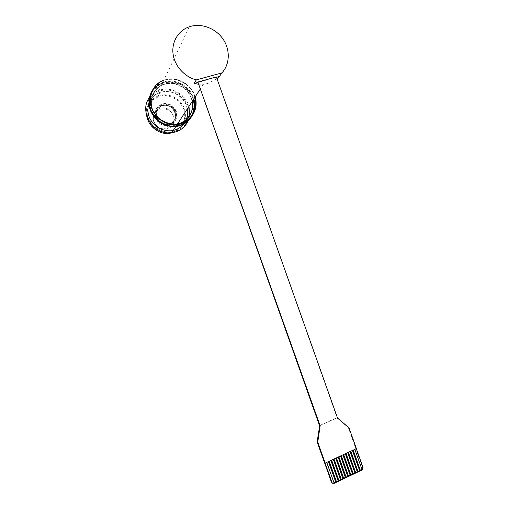 <?xml version="1.0" encoding="UTF-8"?>
<svg xmlns="http://www.w3.org/2000/svg" width="509" height="509" viewBox="0 0 509 509"><rect width="100%" height="100%" fill="white"/><g stroke="black" fill="none" stroke-linecap="round" stroke-linejoin="round"><path stroke-width="0.38" stroke-dasharray="2.54 1.91" d="M155.824 117.255C154.214 110.847 156.358 106.438 162.256 104.027C175.961 99.51 183.087 122.93 168.613 124.934C162.625 125.443 158.363 122.879 155.824 117.255M176.299 111.363C173.429 105.229 168.759 102.761 162.288 103.957C156.39 106.368 154.246 110.784 155.856 117.191C158.394 122.822 162.657 125.379 168.651 124.87C175.389 122.873 177.94 118.368 176.299 111.363M153.642 121.397C152.064 115.117 154.17 110.797 159.953 108.417C173.404 103.97 180.377 126.919 166.182 128.904C160.31 129.413 156.129 126.913 153.642 121.397M153.985 121.397C158.356 133.816 177.736 128.122 173.219 115.893C168.988 103.569 149.5 109.015 153.985 121.397M155.5 117.872C153.89 111.484 156.028 107.087 161.913 104.682C175.58 100.171 182.68 123.528 168.25 125.526C162.282 126.035 158.025 123.483 155.5 117.872M150.397 96.099C155.729 75.625 188.699 78.863 193.28 99.789M191.187 116.338L188.922 119.411M176.197 125.939C165.769 127.415 154.31 120.251 150.798 109.925M192.122 101.565C190.016 89.107 175.261 80.199 163.65 84.589L160.704 85.894C152.083 91.607 149.372 99.681 152.56 110.116C157.345 120.048 165.075 124.8 175.751 124.387C181.522 123.604 186.02 120.926 189.259 116.345M183.978 109.18L179.422 101.832C174.867 97.913 169.656 95.768 163.803 95.399C158.07 96.258 153.387 98.848 149.748 103.168C147.177 108.232 146.592 113.653 147.992 119.43L152.636 126.868C157.294 130.794 162.568 132.9 168.454 133.18C174.161 132.232 178.793 129.585 182.33 125.246C184.818 120.213 185.365 114.856 183.978 109.18M188.088 105.357L182.947 97.047C177.806 92.619 171.921 90.182 165.304 89.749C158.833 90.704 153.533 93.618 149.417 98.498C146.503 104.224 145.841 110.358 147.432 116.892L152.687 125.316C157.955 129.757 163.917 132.143 170.572 132.461C177.024 131.386 182.247 128.402 186.243 123.502C189.043 117.821 189.653 111.77 188.088 105.357M146.713 115.804C145.835 106.184 149.722 99.535 158.369 95.864C168.339 92.129 181.026 98.561 184.462 108.932C188.661 119.831 181.28 132.295 169.777 133.39M191.454 116.777L192.962 113.736M193.509 99.44L193.089 98.148C189.068 85.983 174.142 78.431 162.517 82.903C157.236 84.882 153.374 88.388 150.918 93.421M149.5 97.518C151.905 94.216 155.048 91.843 158.923 90.411C170.203 86.04 184.684 93.319 188.578 105.108L188.985 106.362M189.653 115.74L188.171 120.888M159.979 84.201L152.954 90.672C149.958 96.589 149.29 102.933 150.95 109.696C154.011 116.065 158.687 120.888 164.98 124.164C171.718 126.092 178.131 125.729 184.22 123.089L191.072 116.561C193.948 110.682 194.565 104.428 192.924 97.798C189.946 91.537 185.371 86.753 179.2 83.431C172.545 81.421 166.138 81.675 159.979 84.201M195.081 97.034C191.632 84.08 175.968 75.58 163.764 80.288L160.736 81.656C156.785 83.858 153.858 87.02 151.943 91.13M194.852 97.384C191.448 83.215 173.238 74.721 161.054 81.904C152.134 86.746 148.214 98.32 152.216 108.341C156.148 118.387 167.296 125.112 177.596 123.795M151.542 92.104C153.457 88.471 156.206 85.652 159.801 83.648L162.81 82.293C174.911 77.61 190.461 86.027 193.872 98.88M193.547 112.629L191.651 116.529M332.453 483.181L333.484 483.092L361.619 469.642L362.478 467.415L348.36 427.662L336.843 417.774L319.722 425.454M356.281 448.563L354.748 449.282L361.912 469.463L360.264 470.252M353.119 450.147L352.381 450.389L359.551 470.59L357.897 471.379M350.746 451.254L350.001 451.496L357.191 471.722L355.53 472.511M348.372 452.361L347.628 452.609L354.818 472.855L353.157 473.65M345.986 453.474L345.242 453.723L352.444 473.987L350.777 474.789M343.6 454.594L342.85 454.836L350.058 475.126L348.391 475.928M341.208 455.708L340.457 455.956L347.672 476.271L345.999 477.067M338.809 456.834L338.052 457.076L345.28 477.41L343.607 478.212M336.404 457.954L335.647 458.202L342.888 478.562L341.208 479.363M333.993 459.08L333.236 459.328L340.483 479.707L338.797 480.515M331.575 460.206L330.818 460.454L338.078 480.859L336.385 481.667M329.158 461.339L328.4 461.587L335.666 482.01L333.974 482.825M326.733 462.471L325.117 463.12M326.784 462.446L328.483 461.65M329.208 461.313L330.907 460.524M331.633 460.181L333.325 459.392M334.05 459.054L335.736 458.265M336.455 457.928L338.141 457.139M338.86 456.802L340.54 456.019M341.265 455.682L342.85 454.836M343.658 454.562L345.331 453.786M346.044 453.449L347.717 452.673M348.43 452.336L350.001 451.496M350.809 451.222L352.47 450.446M353.182 450.115L354.837 449.339M216.363 76.948L337.155 417.876L319.798 425.664M337.512 417.997L336.843 417.774M349.047 427.904L348.36 427.662M216.153 77.247L197.689 82.324M216.49 77.311L197.74 82.464M217.012 78.774L208.054 83.4L203.447 84.233L198.357 84.201M189.367 26.754L163.841 80.136C176.05 75.421 191.728 83.928 195.17 96.895M156.645 117.019C152.261 104.892 171.304 99.605 175.452 111.662C179.868 123.636 160.92 129.165 156.645 117.019M156.823 117.019C159.12 122.109 162.975 124.406 168.384 123.922C181.319 122.065 174.95 101.126 162.664 105.102C157.319 107.259 155.372 111.229 156.823 117.019C155.379 111.197 157.326 107.234 162.664 105.102L162.384 105.624C174.644 101.654 180.994 122.542 168.091 124.4C162.695 124.883 158.853 122.593 156.556 117.515C155.111 111.738 157.052 107.774 162.384 105.624C167.9 104.434 172.106 106.75 174.994 112.578C176.33 115.193 175.624 122.338 168.091 124.4L168.384 123.922C162.995 124.412 159.139 122.103 156.823 117.006M156.32 117.636C160.583 129.75 179.473 124.228 175.071 112.292C170.935 100.273 151.943 105.554 156.32 117.636M149.201 102.264C155.251 86.142 181.548 88.865 186.657 105.757L187.465 108.684M186.574 119.424L186.199 120.315M185.887 120.97L185.403 121.867M184.742 122.923L183.959 123.999M187.255 109.009L186.415 105.885C182.928 95.361 170.07 88.82 159.96 92.6C150.912 95.686 145.822 106.006 148.774 115.537C151.631 125.093 161.919 131.876 171.539 130.667L173.295 130.374M183.456 124.272L186.173 119.78M160.596 85.194L169.491 82.757C175.98 83.19 181.758 85.582 186.809 89.94C190.913 95.17 192.994 100.973 193.051 107.348C191.759 113.494 188.61 118.412 183.603 122.103L174.772 124.692C168.244 124.368 162.396 122.026 157.217 117.655C153.018 112.362 150.899 106.464 150.868 99.98C152.242 93.751 155.487 88.82 160.596 85.194M192.211 101.425C190.105 88.96 175.344 80.047 163.726 84.437L160.774 85.747C152.153 91.461 149.436 99.535 152.624 109.982C157.415 119.914 165.151 124.673 175.834 124.26L179.543 123.471M333.484 483.092L334.038 483.404M362.217 469.922L361.619 469.642M362.478 467.415L363.076 467.695M161.913 104.682L159.953 108.417M168.25 125.526L166.182 128.904M158.369 95.864L159.96 92.6C151.943 95.113 147.419 104.326 147.903 109.677L148.609 114.945C149.525 118.018 151.453 121.257 154.386 124.667C159.438 129.038 165.151 131.036 171.539 130.667L170.152 132.811M158.923 90.411L162.517 82.903M175.751 124.387L175.834 124.26C167.111 125.399 157.669 119.685 154.119 113.036C151.631 109.658 150.861 104.383 151.809 97.213C153.394 92.25 156.384 88.426 160.78 85.741L163.65 84.589M163.764 80.288L162.81 82.293M203.447 84.233L200.158 89.266"/><path stroke-width="0.76" d="M150.798 109.925C149.182 105.242 149.042 100.636 150.397 96.099M193.28 99.789C194.813 105.738 194.114 111.255 191.187 116.338M188.922 119.411C185.55 123.07 181.306 125.246 176.197 125.939M189.259 116.345C192.16 111.916 193.115 106.992 192.122 101.565M170.152 132.811L169.777 133.39C159.362 134.898 148.151 126.423 146.713 115.804M150.918 93.421C148.52 98.759 148.316 104.345 150.301 110.179C155.296 121.479 163.796 126.938 175.79 126.563C182.661 125.678 187.878 122.421 191.454 116.777M192.962 113.736C194.718 109.142 194.902 104.377 193.509 99.44M188.985 106.362L189.653 115.74M188.171 120.888C184.939 127.683 179.473 131.615 171.781 132.696C153.597 135.559 138.314 111.598 149.5 97.518M151.943 91.13C144.232 106.279 160.055 126.989 177.183 124.425C190.309 123.363 199.114 109.677 195.081 97.034M177.596 123.795C190.112 122.535 198.485 109.543 194.852 97.384M193.872 98.88C195.214 103.601 195.106 108.188 193.547 112.629M191.651 116.529C188.056 122.026 182.877 125.201 176.114 126.06C158.662 128.707 142.889 107.087 151.542 92.104M356.313 448.652L363.076 467.695L362.217 469.922L334.038 483.404L332.377 483.105L332.027 482.526L325.117 463.12L356.402 448.614L349.047 427.904L337.512 417.997L216.363 76.948L197.874 82.025L320.136 425.798L317.75 442.168L325.226 463.177M319.722 425.454L317.126 441.888L331.474 482.214L332.453 483.181M354.837 449.339L361.994 469.502L360.347 470.291L353.119 450.147M352.47 450.446L359.634 470.628L357.98 471.423L350.746 451.254M350.097 451.559L357.273 471.76L355.613 472.556L348.372 452.361M347.717 452.673L354.9 472.893L353.24 473.688L345.986 453.474M345.331 453.786L352.521 474.032L350.86 474.827L343.6 454.594M342.939 454.9L350.141 475.171L348.474 475.966L341.208 455.708M340.54 456.019L347.755 476.309L346.082 477.111L338.809 456.834M338.141 457.139L345.363 477.455L343.683 478.256L336.404 457.954M335.736 458.265L342.964 478.6L341.284 479.408L333.993 459.08M333.325 459.392L340.566 479.752L338.879 480.553L331.575 460.206M330.907 460.524L338.154 480.903L336.468 481.711L329.158 461.339M328.483 461.65L335.743 482.055L334.05 482.863L326.733 462.471M334.05 482.863L326.784 462.446M336.468 481.711L329.208 461.313M338.879 480.553L331.633 460.181M341.284 479.408L334.05 459.054M343.683 478.256L336.455 457.928M346.082 477.111L338.86 456.802M348.474 475.966L341.265 455.682M350.86 474.827L343.658 454.562M353.24 473.688L346.044 453.449M355.613 472.556L348.43 452.336M357.98 471.423L350.809 451.222M360.347 470.291L353.182 450.115M317.126 441.888L317.75 442.168M197.874 82.025L319.506 425.556M319.798 425.664L320.136 425.798M197.74 82.464L194.133 83.457L196.315 79.888L221.937 72.876L219.404 76.509L216.49 77.311M219.404 76.509L217.012 78.774M198.357 84.201L194.133 83.457M195.17 96.895C198.688 108.15 192.262 120.525 181.14 123.541L177.266 124.298C166.195 125.519 154.424 117.63 151.128 106.616C147.731 95.628 153.495 83.769 163.841 80.136M196.315 79.888C184.462 76.897 174.587 65.915 173.054 53.878C171.476 41.84 178.43 30.419 189.367 26.754C200.979 22.797 215.358 28.065 222.834 38.786C230.373 49.468 230.023 64.102 221.937 72.876M187.465 108.684C188.184 112.419 187.885 115.995 186.574 119.424M186.199 120.315L185.887 120.97M185.403 121.867L184.742 122.923M183.959 123.999C176.769 131.621 168.135 132.862 158.057 127.727C148.876 120.951 145.93 112.47 149.201 102.264M173.295 130.374C177.425 129.445 180.81 127.409 183.456 124.272M186.173 119.78C187.566 116.364 187.929 112.775 187.255 109.009M179.543 123.471C189.348 119.5 193.566 112.152 192.211 101.425M332.027 482.526L331.474 482.214M171.781 132.696L175.79 126.563M177.183 124.425L176.114 126.06M331.83 482.793L332.377 483.105M200.158 89.266L177.266 124.298"/></g></svg>
